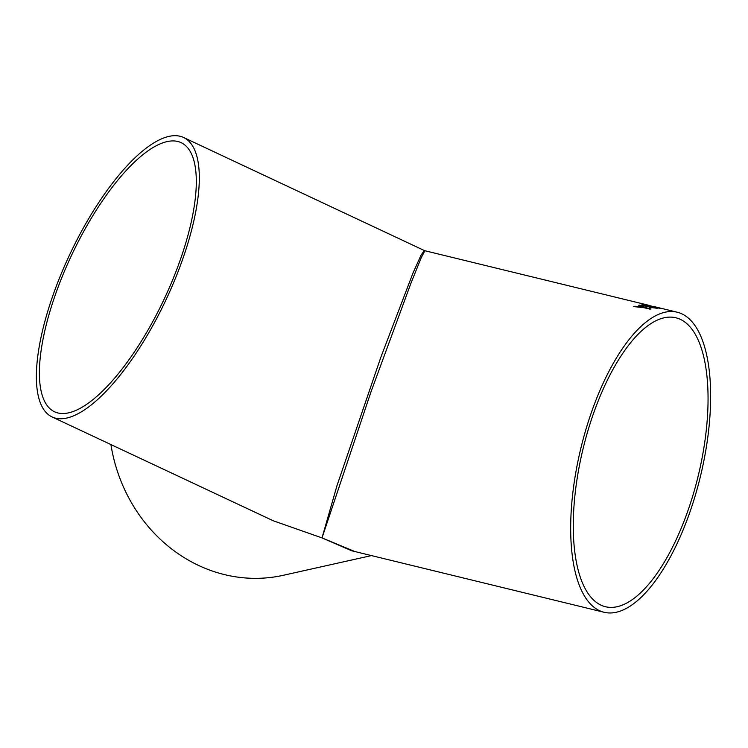 <?xml version="1.0" encoding="UTF-8"?>
<svg xmlns="http://www.w3.org/2000/svg" width="748" height="748" viewBox="0 0 748 748"><rect width="100%" height="100%" fill="white"/><g stroke="black" fill="none" stroke-linecap="round" stroke-linejoin="round"><path stroke-width="1.12" d="M691.666 321.36A154.415 61.42 -76.3 0 1 694.939 496.616A154.415 61.42 -76.3 0 1 604.104 612.275A154.415 61.42 -76.3 0 1 580.99 447.706A154.415 61.42 -76.3 0 1 677.221 312.215A154.415 61.42 -76.3 0 1 691.666 321.36M660.101 308.391L656.566 307.437L660.119 308.288A154.415 61.42 -76.3 0 0 659.194 308.213L647.871 305.137A154.415 61.42 -76.3 0 1 648.834 305.315L424.911 250.739L421.367 257.406L411.129 282.735L371.083 391.587L322.014 537.905L351.672 550.762L604.104 612.275M639.718 305.109L645.141 307.522L650.975 308.943A154.415 61.42 -76.3 0 0 650.049 309.176L644.215 307.755L633.724 306.596A154.415 61.42 -76.3 0 1 634.837 306.231L643.009 307.222L638.633 305.287A154.415 61.42 -76.3 0 1 639.718 305.109L645.141 307.522M650.031 307.138L655.098 307.933L654.154 307.232L643.963 305.895C641.616 305.231 641.092 304.857 642.42 304.791L648.806 305.782A154.415 61.42 -76.3 0 0 647.927 305.754L644.047 305.175L644.748 305.764L654.949 307.241C657.464 307.877 658.062 308.204 656.744 308.223L649.124 307.241A154.415 61.42 -76.3 0 1 650.031 307.138L655.519 307.783M641.728 304.988L648.787 305.876M644.047 305.175L644.729 305.867L654.921 307.344C657.436 307.98 658.044 308.307 656.725 308.326M657.408 308.083L656.744 308.223M656.585 307.344A154.415 61.42 -76.3 0 1 659.166 307.821L677.221 312.215M654.659 306.717L657.034 307.306M657.296 307.475L658.633 307.699M689.778 326.577A148.702 59.148 -76.3 0 1 692.929 495.344A148.702 59.148 -76.3 0 1 605.459 606.721A148.702 59.148 -76.3 0 1 583.197 448.248A148.702 59.148 -76.3 0 1 675.865 317.778A148.702 59.148 -76.3 0 1 689.778 326.577M110.928 444.564A154.415 140.063 77.4 0 0 283.305 575.287L371.485 555.586M354.814 551.528L322.014 537.905L337.002 485.602L380.994 356.815L413.083 272.833L421.133 254.975L424.34 250.533L183.484 137.454A154.415 53.202 -64.8 0 0 69.695 254.619A154.415 53.202 -64.8 0 0 52.229 417.01A154.415 53.202 -64.8 0 0 181.306 263.053A154.415 53.202 -64.8 0 0 183.484 137.454M52.229 417.01L273.254 520.776L322.014 537.905M178.959 263.586A148.702 51.238 -64.8 0 0 181.063 142.625A148.702 51.238 -64.8 0 0 71.481 255.451A148.702 51.238 -64.8 0 0 54.66 411.83A148.702 51.238 -64.8 0 0 178.959 263.586M653.35 306.596L655.239 307.091A154.312 61.383 -76.3 0 1 656.903 307.381M657.324 307.372L655.257 306.989A154.415 61.42 -76.3 0 1 657.324 307.372M641.737 305.044L642.401 304.894M644.019 305.278L644.729 305.867M649.395 307.306A154.312 61.383 -76.3 0 1 650.012 307.241M638.792 305.362A154.312 61.383 -76.3 0 1 639.699 305.212M633.939 306.624A154.312 61.383 -76.3 0 1 634.828 306.334L643.009 307.222M645.131 307.624L650.76 308.989M424.911 250.739L424.35 250.533"/></g></svg>
